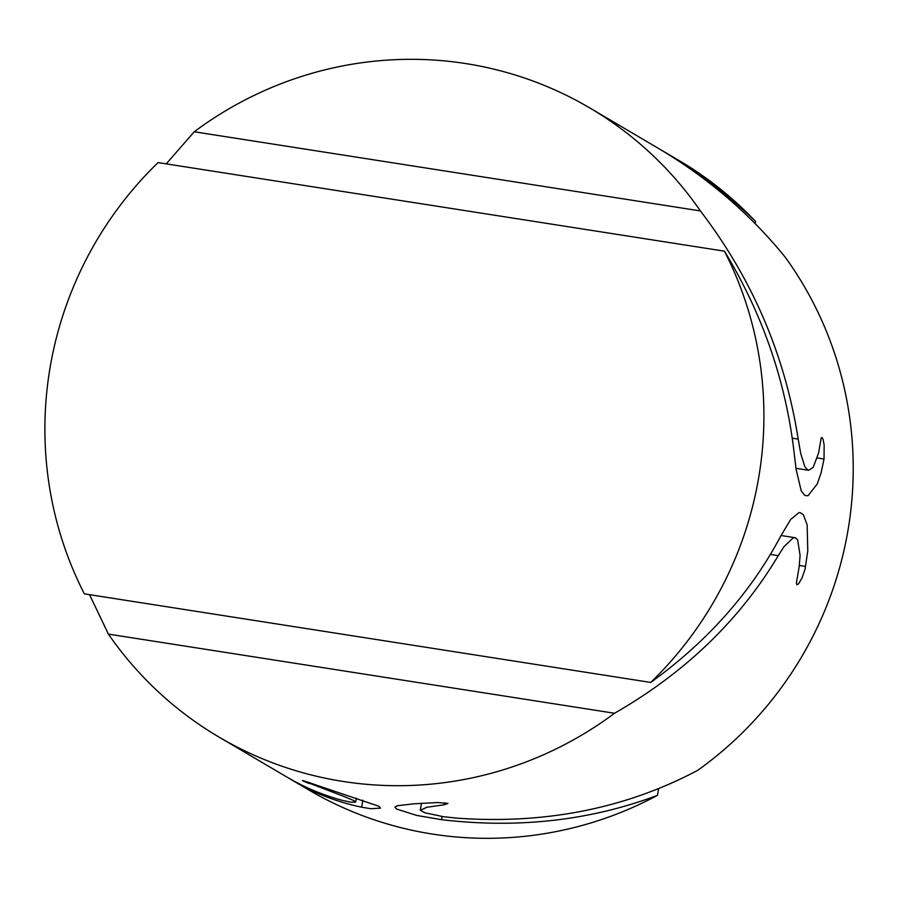 <?xml version="1.0" encoding="UTF-8"?>
<svg xmlns="http://www.w3.org/2000/svg" width="898" height="898" viewBox="0 0 898 898"><rect width="100%" height="100%" fill="white"/><g stroke="black" fill="none" stroke-linecap="round" stroke-linejoin="round"><path stroke-width="1.35" d="M166.209 163.863L194.26 131.77A365.138 357.55 120.5 0 1 465.748 63.567A365.138 357.55 120.5 0 1 589.705 107.895L657.448 147.8C707.646 177.535 750.301 214.083 785.424 257.457A365.138 357.55 -59.5 0 1 697.757 770.316C625.58 808.548 545.131 824.487 456.409 818.1L443.432 816.697L424.81 812.769L420.399 810.265L426.797 807.28L444.42 804.731L447.934 803.418L437.854 802.531L413.45 803.833L397.084 805.764L394.896 807.145L396.568 809.031L416.549 815.384L441.614 819.694C518.101 828.697 590.065 820.592 657.471 795.359L658.604 788.713M108.389 634.1L614.535 713.259A365.138 357.55 120.5 0 1 343.047 781.451A365.138 357.55 120.5 0 1 219.09 737.135A365.138 357.55 120.5 0 1 108.389 634.1L89.553 594.667M817.292 457.98L824.027 459.035L821.086 472.864L817.236 483.955L808.155 495.584L806.202 495.763L804.428 495.045L801.173 490.723L796.088 469.25L794.427 455.376C786.379 382.885 763.053 314.816 724.45 251.171L158.059 162.594A365.138 357.55 -59.5 0 0 84.345 593.847L650.736 682.435C707.175 641.677 750.459 593.006 780.575 536.409L790.588 519.572L799.029 512.612L799.995 512.601M219.09 737.135L286.844 777.028C304.052 787.153 322.236 794.842 341.375 800.118L350.546 802.195L355.653 802.15L356.338 798.12M302.435 780.53L343.788 796.38L353.947 800.657L355.653 802.139M362.848 800.185L361.647 807.19L370.874 808.716L380.55 808.133L378.866 806.258L319.868 786.289C305.791 781.339 294.982 777.825 309.428 783.617L309.574 782.753M361.647 807.19C337.401 802.139 314.581 793.327 293.152 780.755L290.009 778.869M293.152 780.755L308.407 789.735A365.138 357.55 -59.5 0 0 432.365 834.062A365.138 357.55 -59.5 0 0 657.471 795.359M824.027 459.035L824.151 444.959L823.028 439.212L821.906 437.449L821.142 438.235L818.583 452.996L813.161 467.409L808.638 470.271L807.527 469.867L804.832 466.657L800.724 453.602L798.187 439.088C784.987 355.036 752.389 278.986 700.406 210.929L194.26 131.77M770.462 554.436L778.263 555.649L783.92 546.702L793.394 537.7L795.875 538.048L797.671 540.012L800.096 555.469L799.153 566.885L796.403 582.869L796.908 584.721L798.401 584.048L801.847 578.334L805.068 569.141L807.773 550.912L807.156 524.915L803.351 514.689L800.174 512.623M778.263 555.649C739.66 620.181 685.084 672.714 614.535 713.259M650.736 682.435A365.138 357.55 -59.5 0 0 724.45 251.171M660.602 149.663L663.768 151.515C697.578 171.473 728.177 194.787 755.577 221.447A365.138 357.55 120.5 0 0 679.023 160.506L663.768 151.515M589.705 107.895A365.138 357.55 120.5 0 1 700.406 210.929M755.207 223.624L755.577 221.447M442.153 816.518L441.614 819.694M444.746 802.812L444.42 804.731M799.343 565.459L805.663 566.447M792.283 438.168L798.187 439.088M808.638 470.283L795.954 468.296M794.505 537.621L781.047 535.511M420.354 809.85L421.488 803.216"/></g></svg>
